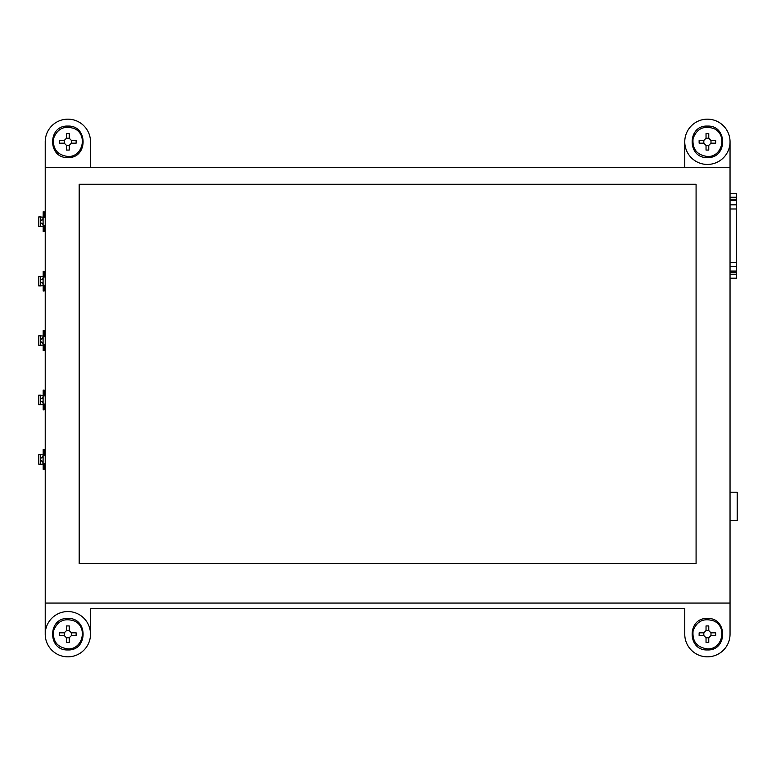 <?xml version="1.0" encoding="UTF-8"?>
<svg xmlns="http://www.w3.org/2000/svg" width="776" height="776" viewBox="0 0 776 776"><rect width="100%" height="100%" fill="white"/><g stroke="black" fill="none" stroke-linecap="round" stroke-linejoin="round"><path stroke-width="1.16" d="M730.041 199.219L736.55 199.219L736.55 193.311L730.041 193.311M736.55 199.219L736.55 200.451L730.041 200.451M730.041 271.057L736.55 271.057L736.55 200.451M736.55 271.057L736.55 272.289L730.041 272.289M730.041 278.206L736.55 278.206L736.55 272.289M730.041 245.4L730.041 254.431M730.041 217.076L730.041 226.107M730.041 520.512L737.2 520.512L737.2 492.217L730.041 492.217M44.038 216.863L44.038 211.887L43.912 216.999A0.854 0.854 0 0 0 43.757 216.999M44.038 214.845L44.62 214.418A1.135 1.135 0 0 0 44.969 213.604L44.969 211.79M44.746 214.283L44.746 216.882A0.854 0.854 0 0 1 43.892 217.736L43.097 217.736L43.437 217.164A0.737 0.737 0 0 0 44.174 216.426L44.174 214.845A0.854 0.854 0 0 1 44.038 214.913M44.969 231.597L44.969 229.783A1.135 1.135 0 0 0 44.746 229.104L44.746 226.505A0.854 0.854 0 0 0 43.892 225.651L43.097 225.651L43.097 217.736M43.184 230.744L43.184 231.597L44.038 231.597L43.805 227.242L43.184 227.242L43.184 230.744L43.805 230.744M43.757 226.388A0.854 0.854 0 0 0 43.892 226.379L43.184 226.388L43.184 227.242M44.969 212.013L44.038 212.013M44.019 226.505L43.805 227.242M44.038 226.524L44.038 231.5M43.097 225.651L43.097 226.223L38.8 226.505L38.8 216.882L43.097 217.164M43.097 218.463L41.632 220.277L40.614 220.277M40.614 223.11L41.632 223.11L43.097 224.924M44.746 229.104A1.135 1.135 0 0 0 44.62 228.969L44.174 228.542A0.854 0.854 0 0 0 44.038 228.474M44.542 231.374L45.221 231.743M43.097 226.223L43.437 226.223A0.737 0.737 0 0 1 44.174 226.961L44.038 228.542M41.632 219.996L43.097 219.996M43.912 216.999L43.184 216.999L43.184 211.79L44.038 211.887M40.614 216.882L40.614 226.505M45.221 211.644L44.542 212.013M43.097 223.391L41.632 223.391M44.038 231.374L44.969 231.374M707.402 648.872C696.935 647.436 692.163 641.451 693.075 630.927C696.819 621.052 703.725 617.725 713.774 620.955C727.684 626.746 722.466 649.725 707.402 648.872L707.402 649.939C727.713 650.918 727.704 617.463 707.402 618.472C687.09 617.473 687.09 650.899 707.402 649.939M707.402 642.46L706.034 642.46L706.034 637.775L703.822 635.563L699.137 635.563L699.137 632.828L703.822 632.828L706.034 630.607L706.034 625.931L708.769 625.931L708.769 630.607L710.991 632.828L715.666 632.828L715.666 635.563L710.991 635.563L708.769 637.775L708.769 642.46L707.402 642.46M703.822 635.563L703.822 632.828L706.034 630.607L708.769 630.607L710.991 632.828L710.991 635.563L708.769 637.775L706.034 637.775L703.822 635.563L699.137 635.563L699.137 632.828L703.822 632.828M706.034 630.607L706.034 625.931L708.769 625.931L708.769 630.607M710.991 632.828L715.666 632.828L715.666 635.563L710.991 635.563M708.769 637.775L708.769 642.46L706.034 642.46L706.034 637.775M684.762 141.804A22.64 22.64 0 0 0 707.402 164.444A22.64 22.64 0 0 0 730.041 141.804A22.64 22.64 0 0 0 707.402 119.164A22.64 22.64 0 0 0 684.762 141.804L684.762 167.276M44.038 274.267L44.62 273.85A1.135 1.135 0 0 0 44.969 273.026L44.969 271.212M44.746 273.705L44.746 276.305A0.854 0.854 0 0 1 43.892 277.158L43.097 277.158L43.437 276.595A0.737 0.737 0 0 0 44.174 275.858L44.174 274.267A0.854 0.854 0 0 1 44.038 274.345M44.969 291.019L44.969 289.205A1.135 1.135 0 0 0 44.746 288.526L44.746 285.927A0.854 0.854 0 0 0 43.892 285.083L43.097 285.083L43.097 277.158M43.184 290.175L43.184 291.019L44.038 291.019L43.805 286.664L43.184 286.664L43.184 290.175L43.805 290.175M43.757 285.82A0.854 0.854 0 0 0 43.892 285.801L43.184 285.82L43.184 286.664M44.969 271.445L44.038 271.445M44.019 285.927L43.805 286.664M44.038 285.946L44.038 290.922M43.097 285.083L43.097 285.646L38.8 285.927L38.8 276.305L43.097 276.595M43.097 277.895L41.632 279.709L40.614 279.709M40.614 282.532L41.632 282.532L43.097 284.346M44.746 288.526A1.135 1.135 0 0 0 44.62 288.391L44.174 287.964A0.854 0.854 0 0 0 44.038 287.896M44.542 290.796L45.221 291.165M44.038 271.309L43.184 271.212L43.184 276.421L44.019 276.305L44.038 271.309L44.019 276.305M43.097 285.646L43.437 285.646A0.737 0.737 0 0 1 44.174 286.383L44.038 287.964M41.632 279.418L43.097 279.418M40.614 276.305L40.614 285.927M45.221 271.076L44.542 271.445M43.097 282.813L41.632 282.813M44.038 290.796L44.969 290.796M44.038 330.741L43.184 330.644L43.184 334.999L43.805 334.999L44.038 330.741L43.912 335.853A0.854 0.854 0 0 0 43.757 335.853M44.038 333.699L44.62 333.273A1.135 1.135 0 0 0 44.969 332.458L44.969 330.644M44.746 333.137L44.746 335.736A0.854 0.854 0 0 1 43.892 336.58L43.097 336.58L43.437 336.018A0.737 0.737 0 0 0 44.174 335.28L44.174 333.699A0.854 0.854 0 0 1 44.038 333.767M44.969 350.451L44.969 348.637A1.135 1.135 0 0 0 44.746 347.958L44.746 345.359A0.854 0.854 0 0 0 43.892 344.505L43.097 344.505L43.097 336.58M43.184 349.598L43.184 350.451L44.038 350.451L43.805 346.096L43.184 346.096L43.184 349.598L43.805 349.598M43.757 345.242A0.854 0.854 0 0 0 43.892 345.233L43.184 345.242L43.184 346.096M44.969 330.867L44.038 330.867M44.038 350.354L43.805 346.096M43.097 344.505L43.097 345.077L38.8 345.359L38.8 335.736L43.097 336.018M43.097 337.317L41.632 339.131L40.614 339.131M40.614 341.964L41.632 341.964L43.097 343.768M44.746 347.958A1.135 1.135 0 0 0 44.62 347.813L44.174 347.396A0.854 0.854 0 0 0 44.038 347.328M44.542 350.228L45.221 350.587M43.097 345.077L43.437 345.077A0.737 0.737 0 0 1 44.174 345.805L44.038 347.396M41.632 338.85L43.097 338.85M40.614 335.736L40.614 345.359M43.805 334.999L44.019 335.736M45.221 330.498L44.542 330.867M43.912 335.853L43.184 335.853L43.184 334.999M43.097 342.245L41.632 342.245M44.038 350.228L44.969 350.228M44.038 395.139L44.038 390.163L43.912 395.275A0.854 0.854 0 0 0 43.757 395.275M44.038 393.122L44.62 392.704A1.135 1.135 0 0 0 44.969 391.88L44.969 390.066M44.746 392.559L44.746 395.159A0.854 0.854 0 0 1 43.892 396.012L43.097 396.012L43.437 395.44A0.737 0.737 0 0 0 44.174 394.712L44.174 393.122A0.854 0.854 0 0 1 44.038 393.199M44.969 409.873L44.969 408.06A1.135 1.135 0 0 0 44.746 407.381L44.746 404.781A0.854 0.854 0 0 0 43.892 403.937L43.097 403.937L43.097 396.012M43.184 409.03L43.184 409.873L44.038 409.873L43.805 405.518L43.184 405.518L43.184 409.03L43.805 409.03M43.805 405.518L43.912 404.674L43.184 404.674L43.184 405.518M44.969 390.299L44.038 390.299M43.912 404.674L44.038 409.776M43.097 403.937L43.097 404.5L38.8 404.781L38.8 395.159L43.097 395.44M43.097 396.749L41.632 398.554L40.614 398.554M40.614 401.386L41.632 401.386L43.097 403.2M44.746 407.381A1.135 1.135 0 0 0 44.62 407.245L44.174 406.818A0.854 0.854 0 0 0 44.038 406.75M44.542 409.65L45.221 410.019M43.097 404.5L43.437 404.5A0.737 0.737 0 0 1 44.174 405.237L44.038 406.818M41.632 398.272L43.097 398.272M43.912 395.275L43.184 395.275L43.184 390.066L44.038 390.163M40.614 395.159L40.614 404.781M45.221 389.93L44.542 390.299M43.097 401.667L41.632 401.667M44.038 409.65L44.969 409.65M44.038 452.553L44.62 452.127A1.135 1.135 0 0 0 44.969 451.312L44.969 449.498M44.746 451.991L44.746 454.59A0.854 0.854 0 0 1 43.892 455.434L43.097 455.434L43.437 454.872A0.737 0.737 0 0 0 44.174 454.135L44.174 452.553A0.854 0.854 0 0 1 44.038 452.621M44.969 469.305L44.969 467.491A1.135 1.135 0 0 0 44.746 466.812L44.746 464.213A0.854 0.854 0 0 0 43.892 463.359L43.097 463.359L43.097 455.434M43.184 468.452L43.184 469.305L44.038 469.305L43.805 464.94L43.184 464.94L43.184 468.452L43.805 468.452M43.757 464.096A0.854 0.854 0 0 0 43.892 464.087L43.184 464.096L43.184 464.94M44.969 449.721L44.038 449.721M44.019 464.213L43.805 464.94M44.038 464.232L44.038 469.208M43.097 463.359L43.097 463.922L41.632 464.213L38.8 464.213L38.8 454.59L43.097 454.872M43.097 456.172L41.632 457.985L40.614 457.985M40.614 460.818L41.632 460.818L43.097 462.622M44.746 466.812A1.135 1.135 0 0 0 44.62 466.667L44.174 466.25A0.854 0.854 0 0 0 44.038 466.172M44.542 469.073L45.221 469.441M44.038 449.595L43.184 449.498L43.184 454.697L44.019 454.59L44.038 449.595L44.019 454.59M43.097 463.922L43.437 463.922A0.737 0.737 0 0 1 44.174 464.659L44.038 466.25M41.632 457.704L43.097 457.704M40.614 454.59L40.614 464.213M45.221 449.352L44.542 449.721M43.097 461.099L41.632 461.099M44.038 469.073L44.969 469.073M67.861 648.872C57.395 647.436 52.622 641.451 53.534 630.927C57.278 621.052 64.185 617.725 74.234 620.955C88.144 626.746 82.925 649.725 67.861 648.872L67.861 649.939C88.173 650.918 88.154 617.463 67.861 618.472C47.549 617.473 47.549 650.899 67.861 649.939M67.861 642.46L66.493 642.46L66.493 637.775L64.272 635.563L59.597 635.563L59.597 632.828L64.272 632.828L66.493 630.607L66.493 625.931L69.229 625.931L69.229 630.607L71.441 632.828L76.126 632.828L76.126 635.563L71.441 635.563L69.229 637.775L69.229 642.46L67.861 642.46M64.272 635.563L64.272 632.828L66.493 630.607L69.229 630.607L71.441 632.828L71.441 635.563L69.229 637.775L66.493 637.775L64.272 635.563L59.597 635.563L59.597 632.828L64.272 632.828M66.493 630.607L66.493 625.931L69.229 625.931L69.229 630.607M71.441 632.828L76.126 632.828L76.126 635.563L71.441 635.563M69.229 637.775L69.229 642.46L66.493 642.46L66.493 637.775M67.861 156.48C57.395 155.045 52.622 149.06 53.534 138.535C57.278 128.661 64.185 125.334 74.234 128.564C88.144 134.355 82.925 157.334 67.861 156.48L67.861 157.547C88.173 158.527 88.154 125.072 67.861 126.081C47.549 125.081 47.549 158.508 67.861 157.547M67.861 150.069L66.493 150.069L66.493 145.393L64.272 143.172L59.597 143.172L59.597 140.437L64.272 140.437L66.493 138.225L66.493 133.54L69.229 133.54L69.229 138.225L71.441 140.437L76.126 140.437L76.126 143.172L71.441 143.172L69.229 145.393L69.229 150.069L67.861 150.069M64.272 143.172L64.272 140.437L66.493 138.225L69.229 138.225L71.441 140.437L71.441 143.172L69.229 145.393L66.493 145.393L64.272 143.172L59.597 143.172L59.597 140.437L64.272 140.437M66.493 138.225L66.493 133.54L69.229 133.54L69.229 138.225M71.441 140.437L76.126 140.437L76.126 143.172L71.441 143.172M69.229 145.393L69.229 150.069L66.493 150.069L66.493 145.393M707.402 156.48C696.935 155.045 692.163 149.06 693.075 138.535C696.819 128.661 703.725 125.334 713.774 128.564C727.684 134.355 722.466 157.334 707.402 156.48L707.402 157.547C727.713 158.527 727.704 125.072 707.402 126.081C687.09 125.081 687.09 158.508 707.402 157.547M707.402 150.069L706.034 150.069L706.034 145.393L703.822 143.172L699.137 143.172L699.137 140.437L703.822 140.437L706.034 138.225L706.034 133.54L708.769 133.54L708.769 138.225L710.991 140.437L715.666 140.437L715.666 143.172L710.991 143.172L708.769 145.393L708.769 150.069L707.402 150.069M703.822 143.172L703.822 140.437L706.034 138.225L708.769 138.225L710.991 140.437L710.991 143.172L708.769 145.393L706.034 145.393L703.822 143.172L699.137 143.172L699.137 140.437L703.822 140.437M706.034 138.225L706.034 133.54L708.769 133.54L708.769 138.225M710.991 140.437L715.666 140.437L715.666 143.172L710.991 143.172M708.769 145.393L708.769 150.069L706.034 150.069L706.034 145.393M90.501 167.276L90.501 141.804A22.64 22.64 0 0 0 67.861 119.164A22.64 22.64 0 0 0 45.221 141.804L45.221 634.196A22.64 22.64 0 0 0 67.861 656.835A22.64 22.64 0 0 0 90.501 634.196A22.64 22.64 0 0 0 67.861 611.556A22.64 22.64 0 0 0 45.221 634.196M90.501 141.804A22.64 22.64 0 0 0 67.861 119.164A22.64 22.64 0 0 0 45.221 141.804M90.501 634.196L90.501 608.723L684.762 608.723L684.762 634.196A22.64 22.64 0 0 0 707.402 656.835A22.64 22.64 0 0 0 730.041 634.196L730.041 141.804M696.082 184.251L696.082 563.454L79.181 563.454L79.181 184.251L696.082 184.251L79.181 184.251L79.181 563.454L696.082 563.454L696.082 184.251M45.221 603.068L730.041 603.068M730.041 167.276L45.221 167.276M736.55 208.986L730.041 208.986M730.041 262.521L736.55 262.521M730.041 197.259L736.55 197.259M736.55 274.248L730.041 274.248M736.55 204.815L730.041 204.815M730.041 266.702L736.55 266.702M43.805 212.634L43.184 212.634M43.184 216.145L43.805 216.145M43.805 272.066L43.184 272.066M43.184 275.577L43.805 275.577M43.805 331.488L43.184 331.488M43.805 390.92L43.184 390.92M43.184 394.421L43.805 394.421M43.805 450.342L43.184 450.342M43.184 453.853L43.805 453.853"/></g></svg>
